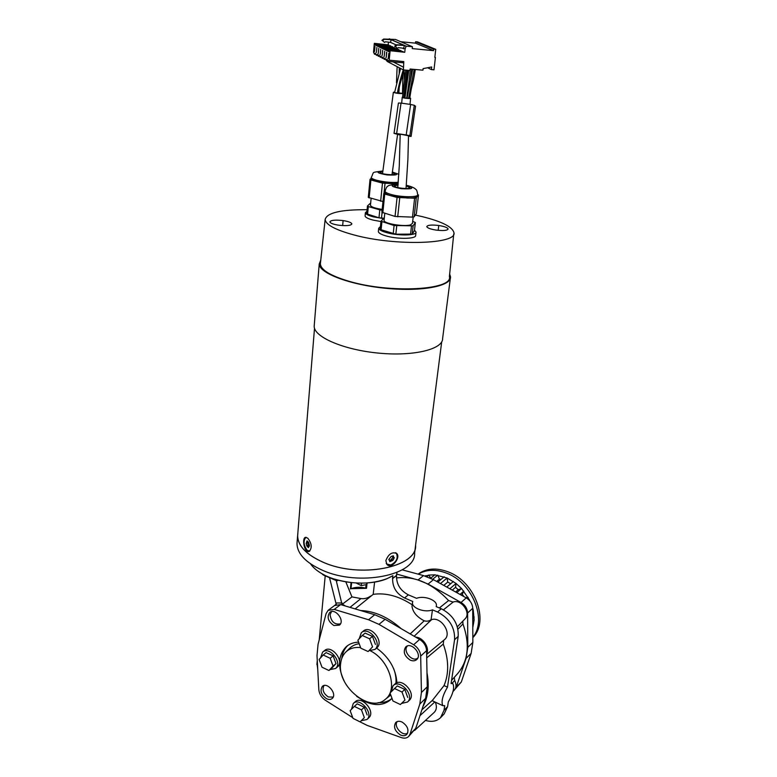 <?xml version="1.0" encoding="UTF-8"?>
<svg xmlns="http://www.w3.org/2000/svg" width="777" height="777" viewBox="0 0 777 777"><rect width="100%" height="100%" fill="white"/><g stroke="black" fill="none" stroke-linecap="round" stroke-linejoin="round"><path stroke-width="1.17" d="M441.695 341.909L415.569 545.299C417.375 567.307 359.79 578.904 322.853 562.092C306.313 554.623 297.912 545.852 297.659 535.78L297.814 533.867M385.848 560.596L386.897 564.393C391.355 569.794 400.951 557.75 396.833 553.583C392.22 551.553 388.558 553.884 385.848 560.596M307.653 538.082C311.781 543.346 312.305 547.785 309.236 551.398C304.545 553.583 301.661 538.587 305.312 537.363L307.653 538.082M409.945 97.941L410.586 98.281C410.946 98.98 402.156 98.019 402.214 97.358L402.515 97.183M406.031 188.52L407.896 159.372L408.517 135.781L401.728 134.421L397.008 134.013L400.184 134.839M405.759 70.134L402.496 97.358L404.127 97.688M409.275 79.642L406.73 98.145L404.118 97.853M449.66 274.058L450.534 276.874C451.447 286.091 421.96 291.87 385.868 288.316C349.786 284.868 319.036 273.145 319.23 263.947L320.775 260.062M450.33 278.457L442.628 338.374C443.288 349.106 414.258 356.497 379.011 353.156C343.764 349.951 313.859 337.004 314.18 326.253L314.287 324.903M453.739 233.955L449.407 276.544C453.418 289.947 390.685 293.725 349.087 281.303C330.41 275.738 320.833 269.92 320.367 263.84L320.474 262.82M367.113 209.712C340.918 209.508 326.932 212.762 325.145 219.473C325.709 224.708 335.324 229.866 354.011 234.955C395.639 246.328 458.08 244.114 453.885 232.517C452.311 226.797 441.744 221.494 422.193 216.618L415.365 215.093M436.111 230.089C443.356 230.915 447.367 230.546 448.115 228.972C447.562 227.574 444.444 226.408 438.762 225.495C431.565 224.67 427.573 225.039 426.777 226.612C427.301 228.001 430.409 229.157 436.111 230.089M338.607 225.194C346.493 226.068 350.913 225.631 351.855 223.902C351.389 222.543 348.465 221.445 343.104 220.581C335.275 219.706 330.866 220.144 329.875 221.882C330.322 223.222 333.226 224.33 338.607 225.194M378.399 231.245L378.36 231.585C378.642 233.197 381.565 234.751 387.121 236.227C398.931 239.413 416.511 238.84 415.646 235.402L415.986 232.44M365.112 215.666L365.083 215.948C365.345 217.385 368.065 218.784 373.242 220.124L380.953 221.542M384.936 192.298L384.916 192.56C385.101 193.599 387.082 194.658 390.88 195.736L407.197 198.038C412.917 198.145 416.317 197.63 417.385 196.494L418.492 195.017L416.375 213.636L414.141 216.841L412.48 217.123L414.607 198.242L416.268 197.989L417.667 194.969M384.955 192.162L383.809 193.415L384.741 194.036L397.066 197.455L414.607 198.242M380.448 226.495L378.7 228.244C378.982 229.837 381.905 231.371 387.47 232.847C399.3 236.014 416.899 235.48 416.025 232.07L414.491 230.215M384.314 217.851L380.983 221.231L380.147 229.477L395.843 234.207L412.189 234.1L414.432 230.691L415.365 222.523L412.684 221.367M380.983 221.231L394.085 225.505L413.121 225.835L412.189 234.1M411.47 226.136L410.538 234.411M413.121 225.835L415.365 222.523M381.905 221.901L381.06 230.167M394.085 225.505L393.201 233.828M396.736 225.884L395.843 234.207M384.071 220.202L384.052 220.454C383.537 223.533 403.972 226.991 410.441 224.893L412.461 223.378L413.179 217.026M416.268 197.989L414.141 216.841M418.492 195.017L417.705 194.512M383.809 193.415L381.895 212.247L395.046 216.443L412.48 217.123M384.741 194.036L382.818 212.898M397.066 197.455L395.046 216.443M399.747 197.834L397.707 216.822M398.028 185.004L394.298 185.946C394.094 187.908 410.392 189.617 409.79 187.578L406.284 185.926M407.449 92.162L406.789 97.649M409.751 98.106L410.45 93.289M412.636 69.25L407.109 98.106L409.722 98.397C412.179 81.391 412.5 87.694 415.316 69.493M371.153 178.467L371.134 178.681C371.299 179.604 373.145 180.555 376.66 181.536L392.123 183.702L398.154 183.537M371.173 178.321L370.027 179.419L370.891 179.973L382.478 183.11L398.125 183.896M366.967 211.218L365.394 212.752C365.656 214.18 368.376 215.559 373.552 216.9L383.197 218.531M370.668 202.972L367.472 205.954L366.715 213.84L378.982 217.813L383.459 218.211M367.472 205.954L368.317 206.556L367.56 214.452M368.317 206.556L379.788 209.868L378.982 217.813M382.08 212.393L381.488 218.172M379.788 209.868L382.099 210.198M370.464 205.099L370.444 205.313C371.095 206.954 375.009 208.323 382.187 209.411M370.027 179.419L368.298 197.377L382.983 201.554M370.891 179.973L369.153 197.97M382.478 183.11L380.652 201.224M385.013 183.469L384.032 193.182M382.76 171.552L380.011 172.368C379.807 174.126 395.289 175.738 394.735 173.893L392.239 172.601M398.931 92.929L402.525 93.347M398.329 92.754L398.883 92.774M400.553 68.434L394.561 92.628L398.3 93.046C399.563 84.285 400.961 81.264 401.34 79.652L404.059 70.202M402.913 93.561C398.902 93.658 395.716 93.24 393.366 92.298L394.629 92.036M392.443 556.429L393.56 557.323L393.424 555.856L391.181 556.468L389.287 558.848L388.879 559.906L389.627 560.207L389.753 561.664L393.016 560.198L394.298 557.624L393.56 557.323M389.598 560.178L390.753 560.042L391.919 560.984M390.802 560.081L393.133 556.992M386.188 563.276L386.703 564.034L390.85 564.947C396.503 561.936 398.358 558.1 396.425 553.447L395.425 552.7M392.608 559.867L391.676 560.78M307.818 542.025L308.741 545.881M307.323 546.27L309.489 546.017M307.517 541.365L307.032 540.879L306.187 543.502L307.051 546.357L308.488 547.62L309.343 545.007L308.479 542.142L307.517 541.365M306.187 537.286L305.866 537.383C303.108 540.821 303.564 545.172 307.236 550.427L309.809 551.068M415.617 544.949L414.627 552.981C416.385 575.213 358.916 587.023 322.096 570.095C305.604 562.567 297.232 553.719 296.989 543.541L297.144 541.608M415.608 545.308C417.414 567.327 359.79 578.933 322.824 562.111C306.274 554.632 297.873 545.852 297.62 535.78L297.853 533.411M407.77 732.915C402.952 737.198 392.997 726.301 397.329 721.522M417.803 658.022C412.441 662.762 402.204 650.776 407.469 645.969M340.491 623.824C334.673 624.931 331.206 621.891 330.089 614.724L331.517 611.606M323.99 685.557C321.94 689.714 323.397 693.521 328.35 696.979L333.178 697.086M360.606 647.61C354.429 646.911 349.436 648.455 345.619 652.233C342.812 655.157 341.152 658.925 340.647 663.548C337.063 686.46 370.095 713.393 385.334 699.31C398.436 689.811 389.5 660.217 370.503 650.893M389.073 696.377L390.734 694.939M395.92 683.274C396.367 678.564 395.59 673.63 393.589 668.482M376.777 648.212L376.563 648.076C389.092 657.177 395.872 668.764 396.921 682.808M359.178 643.725C355.312 644.269 352.098 645.842 349.524 648.436L346.153 651.709M391.647 698.678C387.917 701.602 383.411 702.932 378.127 702.67M341.793 658.43C342.414 653.078 344.415 648.766 347.785 645.483M400.378 734.935C394.784 731.04 393.24 726.893 395.755 722.484C397.368 721.037 399.475 720.891 402.078 722.056C407.682 725.912 409.256 730.059 406.779 734.498C405.147 735.984 403.01 736.13 400.378 734.935M410.275 660.139C404.331 656.128 402.816 651.738 405.72 646.979C411.159 641.346 422.688 654.467 416.734 659.556C415.025 661.033 412.878 661.227 410.275 660.139M333.867 625.524C328.088 621.464 326.699 617.123 329.691 612.49C335.072 607.478 345.289 620.697 339.452 625.135L333.867 625.524M326.612 698.746C321.173 694.823 319.745 690.714 322.338 686.402C327.195 681.536 337.529 694.133 332.206 698.465C330.74 699.688 328.875 699.786 326.612 698.746M391.967 698.319L390.841 699.514C383.896 705.535 375.145 706.157 364.588 701.388L356.643 696.318M344.24 681.167C337.412 666.685 338.082 655.196 346.231 646.697C349.572 643.803 353.7 642.307 358.615 642.191M402.224 569.842L423.523 575.592L433.449 579.661L466.21 597.872C470.279 600.398 472.445 603.875 472.727 608.294L472.853 642.443L471.134 653.389L461.295 682.021L454.895 689.374L456.245 687.159L466.083 658.381L467.793 647.367L467.608 612.995C467.317 608.546 465.132 605.04 461.043 602.476L428.088 584.061L417.463 579.759M452.991 691.569L454.438 689.937C456.429 687.422 456.507 684.265 454.691 680.448L452.156 683.236M356.905 720.298L367.103 725.368L401.311 737.587C404.351 738.597 406.798 738.228 408.653 736.479L410.013 734.187L419.813 704.079L421.425 692.482L420.678 656.079C420.308 651.349 417.968 647.581 413.655 644.755L378.982 624.368L368.512 619.735L334.236 609.421L328.098 610.353L326.097 613.626L318.055 644.327L317.006 655.594L318.832 689.694C319.298 694.016 321.455 697.523 325.291 700.213L352.758 717.657M435.363 702.185C436.995 706.468 436.625 709.857 434.236 712.354L414.578 730.448M434.819 701.932L419.949 715.695M417.006 724.669L415.112 730.011M366.841 582.983L366.666 584.547L361.237 585.625L356.196 583.022M413.791 578.758L396.591 574.067M454.691 680.448L454.263 677.369M457.352 626.786L465.112 618.783C471.416 612.975 461.072 598.659 453.088 602.097L448.591 600.543C432.226 583.313 414.84 575.786 396.445 577.942M451.554 680.38L457.711 673.533C468.346 660.829 470.095 644.288 462.956 623.931L462.82 621.134M426.719 657.896L443.259 644.075C448.853 659.624 449.116 673.465 444.046 685.576L432.498 700.252L428.486 703.875L432.352 700.378L432.925 701.048M425.495 720.415C431.711 722.251 436.723 721.338 440.549 717.676L444.017 710.343L444.716 705.642L442.861 705.691L432.42 700.805M444.046 685.576L447.484 687.15L454.574 639.743C455.079 627.554 449.407 618.307 437.568 612.014L432.459 609.838C425.242 613.034 411.752 608.187 412.48 602.738L412.772 601.476L404.516 597.969C396.396 593.667 392.434 587.189 392.638 578.544L396.532 575.543C396.319 584.139 400.262 590.578 408.362 594.852L416.579 598.329C423.805 595.25 437.092 599.999 436.421 605.497L436.188 606.614L441.278 608.76C453.078 615.005 458.712 624.203 458.197 636.344L451.078 683.546L452.826 683.546C454.7 687.373 453.185 693.511 448.3 701.961L447.591 706.643L444.123 713.966L440.549 717.676M328.525 610.032L334.528 605.545L340.647 604.593L374.747 614.733L385.149 619.298L419.619 639.432C423.902 642.229 426.223 645.969 426.583 650.66L427.253 686.81L425.631 698.338L415.821 728.282L408.653 736.479M415.714 637.159C422.931 637.257 429.953 647.911 426.641 653.748M426.991 672.863C429.487 686.004 428.127 697.26 422.911 706.633M361.499 583.158L361.237 585.625M453.088 602.097L443.463 609.819M457.954 629.156L462.956 623.931M447.484 687.15C442.531 695.638 440.996 701.816 442.861 705.691M443.259 644.075L443.735 640.248M414.17 636.256L431.633 619.609C441.151 616.365 452.35 633.643 444.551 639.578L444.318 639.772M334.848 605.302L336.276 604.215M336.247 580.642L342.171 605.04L342.366 604.195L345.396 606.002M329.652 578.234L336.276 604.574M317.006 663.471L317.725 669.016M448.591 600.543L439.374 607.954M349.99 607.371L360.936 598.572L351.942 596.891L342.366 604.195M432.459 609.838L431.089 619.706L431.633 619.609M355.147 608.906L373.193 594.347L374.592 582.09M360.936 598.572C364.432 599.028 367.657 598.193 370.629 596.056M412.101 605.652L412.004 606.4C412.869 612.198 416.928 616.996 424.213 620.804L410.169 633.915M424.213 620.804C426.709 621.551 429.011 621.182 431.089 619.706M360.635 610.537C374.582 611.081 388.111 617.132 401.223 628.69M351.641 582.653L351.01 588.694C355.39 587.033 360.295 586.839 365.714 588.111L366.501 588.315L367.094 582.964M351.01 588.694L366.501 588.315M351.942 596.891L345.814 581.847M351.049 582.585L350.388 588.947M412.208 604.797C398.795 596.046 385.79 592.569 373.193 594.347M386.402 578.904L390.316 577.126M397.018 572.426L396.416 575.485L392.511 578.496L392.851 575.67L387.509 578.447C371.697 584.45 354.011 584.663 334.45 579.098L336.946 580.846L338.432 580.254M323.261 574.999L336.946 580.846M322.688 574.524L321.999 573.737C339.267 584.003 370.357 586.188 387.509 578.447L387.509 578.447M321.999 573.747C316.831 570.774 313.005 567.463 310.509 563.83M330.167 658.274L323.174 654.992L319.124 659.469L321.999 667.21L328.953 670.512L333.061 666.064L330.167 658.274L333.11 655.875L326.136 652.612L323.174 654.992M328.953 670.512L331.896 668.084L335.994 663.636L333.061 666.064M335.994 663.636L333.11 655.875M322.892 651.913L324.524 650.602C331.235 644.094 344.833 661.072 337.519 666.87L337.267 667.084M320.561 657.876L322.581 652.156C329.293 645.638 342.91 662.664 335.596 668.473L330.07 669.589M361.47 709.867L354.351 706.39L350.155 710.673L353.02 718.375L360.091 721.872L364.345 717.637L361.47 709.867L364.306 707.264L357.206 703.816L354.351 706.39M360.091 721.872L364.345 717.637M367.171 715.005L364.306 707.264M353.399 703.389L355.128 701.835C361.558 695.075 375.932 711.654 368.861 717.734L368.774 717.822M351.486 709.314L353.253 703.525C359.683 696.755 374.087 713.383 367.016 719.473L361.324 720.726M402.02 692.035L394.531 688.519L390.025 693.016L392.948 700.99L400.388 704.535L404.963 700.077L402.02 692.035L404.788 689.422L397.319 685.926L394.531 688.519M400.388 704.535L404.963 700.077M407.711 697.425L404.788 689.422M393.181 685.625L394.891 684.051C401.651 676.806 416.812 693.686 409.372 700.242L407.575 701.99L401.505 703.457M391.19 691.851L393.055 685.741C399.825 678.496 415.015 695.425 407.575 701.99M369.599 638.801L362.237 635.479L357.886 640.19L360.829 648.193L368.133 651.544L372.552 646.862L369.599 638.801L372.484 636.402L365.151 633.1L362.237 635.479M368.133 651.544L372.552 646.862M375.427 644.434L372.484 636.402M361.635 632.468L363.228 631.177C370.328 624.213 384.605 641.549 376.884 647.804L376.631 648.018M359.168 638.801L361.315 632.731C368.415 625.757 382.731 643.142 375 649.407L369.124 650.708M398.3 47.63L403.059 48.193L403.554 48.815L404.361 45.474L397.125 45.056L395.299 46.474L397.416 48.329L398.3 47.63M395.299 46.474L397.416 48.329M382.527 40.666L384.557 42.434L385.402 41.773L390.491 42.376L391.2 39.714L384.265 39.306L382.527 40.666L384.557 42.434M384.732 51.301L384.197 56.498L384.702 51.282M386.752 52.292L386.208 57.527L386.587 52.282M388.791 53.302L388.257 58.576L388.782 53.283M381.925 40.385L383.653 39.035L384.265 39.306M394.638 46.173L396.455 44.765L397.125 45.056M390.491 42.376L396.221 44.949M391.2 39.714L403.681 45.173L396.455 44.765M403.554 48.815L402.807 48.164M383.653 39.035L395.454 39.442L412.441 46.756L412.247 48.601L433.547 50.641L415.462 43.153L415.617 41.735L417.54 41.919L435.742 49.33L434.829 57.391L435.402 57.44L434.848 57.207M374.533 51.564L375.009 46.523L374.533 51.564M378.321 53.496L378.807 48.388L378.321 53.496M380.74 49.339L380.244 54.477L380.74 49.339M382.206 55.478L382.702 50.301L382.206 55.478M376.894 47.446L376.418 52.525L376.894 47.446M375.709 44.862L374.601 44.755L375.699 45.28L375.728 44.017L390.676 45.804L375.728 44.017M377.603 45.765L376.476 45.658L376.68 44.474M376.476 45.658L377.593 46.202L377.622 44.92L392.676 46.727L377.622 44.92M379.526 46.698L378.38 46.581L378.593 45.387M378.38 46.581L379.516 47.135L379.545 45.843L394.706 47.659L379.545 45.843M381.468 47.63L380.312 47.523L380.526 46.309M380.312 47.523L381.458 48.077L381.488 46.775L396.765 48.611L381.488 46.775M383.45 48.582L382.274 48.475L382.488 47.251M382.274 48.475L383.44 49.038L383.469 47.727L398.854 49.573L383.469 47.727M385.45 49.543L384.265 49.437L384.479 48.213M384.265 49.437L385.441 50.01L385.47 48.689L400.981 50.554L385.47 48.689M387.49 50.524L386.286 50.418L386.499 49.184M386.286 50.418L387.48 50.991L387.509 49.67L403.127 51.544L387.509 49.67M389.559 51.525L388.335 51.408L388.549 50.165M388.335 51.408L389.549 51.991L389.578 50.66L404.759 52.292L389.578 50.66M403.593 61.568L402.457 62.714M374.601 44.755L374.805 43.57L388.704 44.901L374.329 43.347L373.514 52.166L374.543 54.273L375.223 53.05L376.418 55.254L377.418 54.176L378.321 56.245L379.021 55.002L380.254 57.245L380.963 56.002L382.216 58.265L382.925 57.012L384.207 59.305L384.926 58.042L386.227 60.353L386.956 59.091L388.277 61.422L389.015 60.15L403.797 61.587L403.399 69.92L387.024 61.354L386.956 60.421M403.613 48.261L405.108 48.932L406.167 46.154L389.51 38.869M404.361 45.474L405.866 46.134M393.094 61.859L403.224 67.065M427.573 67.754L431.4 69.58L431.691 66.968L423.115 68.619L422.941 70.183L410.081 69.017L409.916 70.503L403.399 69.92M435.402 57.44L433.984 69.813L431.4 69.58M415.617 41.735L433.712 49.136L435.742 49.33M433.547 50.641L433.712 49.136M400.757 41.725L415.462 43.153M406.167 46.154L412.441 46.756M389.092 39.355L389.228 38.85M388.209 44.668L388.461 42.133M404.759 52.292L405.108 48.932M389.18 60.237L390.103 50.913M401.039 103.098L410.644 104.458L406.186 134.945L396.639 133.547L401.039 103.098L398.416 103.04L394.036 133.382L396.639 133.547M410.644 104.458L414.306 105.293L409.848 135.693L406.186 134.945M414.306 105.293L415.54 106.255L411.111 136.412L409.848 135.693M408.508 136.237L411.111 136.412M394.036 133.382L400.174 135.023M436.655 581.449L439.423 579.156L441.132 579.341M432.711 579.263L437.752 575.135L439.423 579.156M440.452 583.556L447.115 577.991L434.858 574.815L430.662 578.234M426.835 576.631L428.758 575.087L430.749 578.156M434.858 574.815L428.758 575.087L425.485 576.175M472.795 626.009L472.795 626.592M472.775 621.279L474.145 619.997L472.795 627.476M472.756 616.452L474.164 616.987L472.766 618.288M472.737 610.673L473.261 610.188L474.145 619.997M469.483 600.485L470.318 601.505M465.724 597.6L468.104 597.28L466.948 598.309M461.315 595.153L462.228 594.347L464.015 596.649M463.772 591.151L460.023 594.434L463.82 591.103L462.228 594.347M455.623 591.987L458.216 589.733L461.363 588.675M449.844 588.772L456.06 583.459L461.557 588.51L456.808 592.647M452.272 590.122L455.565 587.295L458.216 589.733M443.793 585.411L447.737 582.09L447.115 577.991L456.06 583.459L455.565 587.295M453.35 581.487L446.775 587.072M447.737 582.09L450.699 583.741M444.191 576.796L437.81 582.09M424.951 576L426.126 575.65M472.717 608.022L473.261 610.188M461.557 588.51L469.726 600.271M418.249 574.164C426.388 569.395 435.858 569.065 446.649 573.183C472.29 582.507 487.5 620.017 472.834 637.257M418.055 574.116C426.408 568.23 436.46 567.492 448.203 571.901C474.912 581.536 489.675 621.328 472.834 637.587M406.993 70.241L403.719 97.649M404.924 98.096L408.76 70.406M343.104 220.581L342.667 225.602M438.762 225.495L438.17 230.342M406.342 185.324L408.411 185.781C412.364 186.946 414.831 188.16 415.812 189.423C416.559 189.481 417.191 191.239 417.696 194.687C418.609 197.494 401.039 197.368 391.016 194.444C387.218 193.356 385.227 192.307 385.042 191.268L385.062 191.025M398.077 184.47C389.306 185.12 390.384 186.529 401.32 188.704C412.84 189.297 414.831 188.267 407.294 185.606L406.342 185.402M411.713 69.163L410.47 80.925M414.18 69.386L408.605 98.436M398.261 182.304C391.501 182.789 384.343 182.119 376.787 180.303C373.261 179.322 371.416 178.37 371.251 177.457L371.27 177.253M382.808 171.037C375.281 171.756 376.699 173.057 387.072 174.922C397.669 175.427 399.465 174.495 392.463 172.135L392.298 172.096M402.923 74.388L402.515 93.463M397.377 93.133C398.601 86.111 400.553 78.341 403.244 69.843M390.588 561.45L389.782 560.8M393.016 560.198L391.773 559.187M393.89 558.682L392.638 557.672M393.473 556.39L392.822 555.866M306.857 541.414L307.478 541.258M306.187 543.502L308.013 543.036M306.536 545.221L308.352 544.745M308.013 547.134L308.663 546.969M472.727 608.294L467.608 612.995M466.21 597.872L461.043 602.476M472.853 642.443L467.793 647.367M471.134 653.389L466.083 658.381M461.295 682.021L456.245 687.159M423.523 575.592L418.113 579.933M433.449 579.661L428.088 584.061M444.017 710.343L447.591 706.643M334.236 609.421L340.647 604.593M368.512 619.735L374.747 614.733M410.013 734.187L415.821 728.282M419.813 704.079L425.631 698.338M421.425 692.482L427.253 686.81M420.678 656.079L426.583 650.66M413.655 644.755L419.619 639.432M378.982 624.368L385.149 619.298M454.574 639.743L458.197 636.344M336.111 602.962L342.055 603.001M437.568 612.014L441.278 608.76M366.093 584.654L365.714 588.111M404.516 597.969L408.362 594.852M314.51 328.234L296.989 543.541M397.775 187.587L399.281 166.016L400.194 134.217M401.67 103.186L402.214 97.358M410.586 98.281L410.003 104.371M404.108 97.863L407.915 70.328M396.056 552.962L396.833 553.574M319.23 263.947L314.18 326.253M325.145 219.473L320.367 263.84M378.7 228.244L378.36 231.585M384.761 213.461L384.052 220.454M398.086 184.392C391.336 184.683 387.859 185.373 387.655 186.461C386.927 186.373 386.062 187.976 385.042 191.268L384.916 192.56M404.05 69.979L404.516 80.322M407.867 92.716L410.382 69.046M365.394 212.752L365.083 215.948M371.105 198.523L370.444 205.313M382.818 170.959C370.24 172.834 374.631 171.27 371.251 177.457L371.134 178.681M398.844 174.339L392.307 172.028M398.854 92.997L399.232 87.412M399.223 73.475L399.261 67.754M402.583 93.405L402.991 74.145M396.474 82.818L397.134 66.647M382.537 173.66L393.366 92.298M392.016 174.708L397.552 134.576M388.791 559.527L389.491 560.1M307.867 542.016L306.556 542.356M308.984 545.813L307.236 546.27M309.537 546.008L309.052 546.134M385.334 699.31L389.646 695.92M347.183 645.91L346.231 646.697M452.34 683.323L451.184 682.798M421.853 709.867L432.498 700.252M426.651 654.448L444.551 639.578M335.518 604.7L336.276 604.079M325.184 576.097L319.211 639.908M317.278 660.625L316.899 664.626M436.266 606.643L436.334 606.147M412.48 602.738L412.004 606.4M335.596 668.473L337.519 666.87M367.016 719.473L368.861 717.734M375 649.407L376.884 647.804M403.457 48.417L402.913 48.174M402.845 62.752L388.277 61.422M387.48 60.47L386.227 60.353M385.441 59.411L384.207 59.305M383.44 58.382L382.216 58.265M381.458 57.362L380.254 57.245M379.516 56.352L378.321 56.245M377.593 55.361L376.418 55.254M375.709 54.38L374.543 54.273"/></g></svg>
